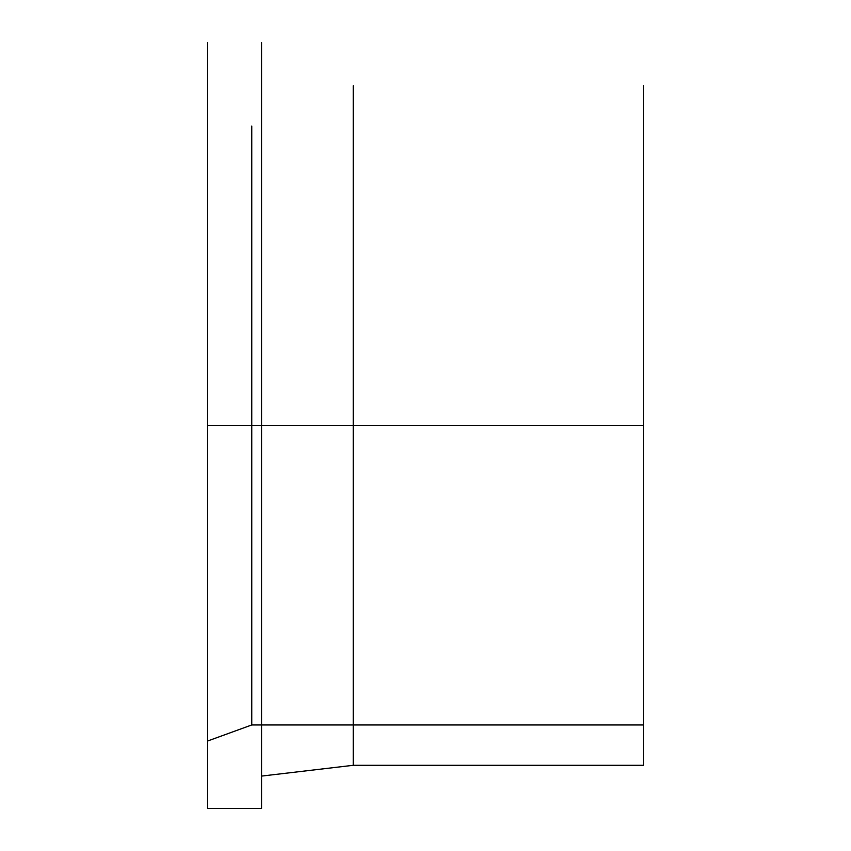 <?xml version="1.0" encoding="UTF-8"?>
<svg xmlns="http://www.w3.org/2000/svg" width="851" height="851" viewBox="0 0 851 851"><rect width="100%" height="100%" fill="white"/><g stroke="black" fill="none" stroke-linecap="round" stroke-linejoin="round"><path stroke-width="1.28" d="M207.591 425.5L643.409 425.5L251.758 425.5L251.758 724.956L251.758 126.044L251.758 425.5L207.591 425.5L261.534 425.5L261.534 74.909L261.534 425.5L643.409 425.5L643.409 724.956L643.409 85.696L643.409 765.304L643.409 425.5L353.229 425.5L353.229 85.696L353.229 765.304L353.229 425.5L261.534 425.5L261.534 808.45L261.534 42.55L261.534 776.091L261.534 425.5L207.591 425.5L207.591 808.45L207.591 42.55L207.591 425.5L207.591 109.97L207.591 425.5L252.545 425.5M207.591 741.03L207.591 808.45L261.534 808.45L261.534 776.091L353.229 765.304L643.409 765.304L643.409 724.956L251.758 724.956L207.591 741.03"/></g></svg>
